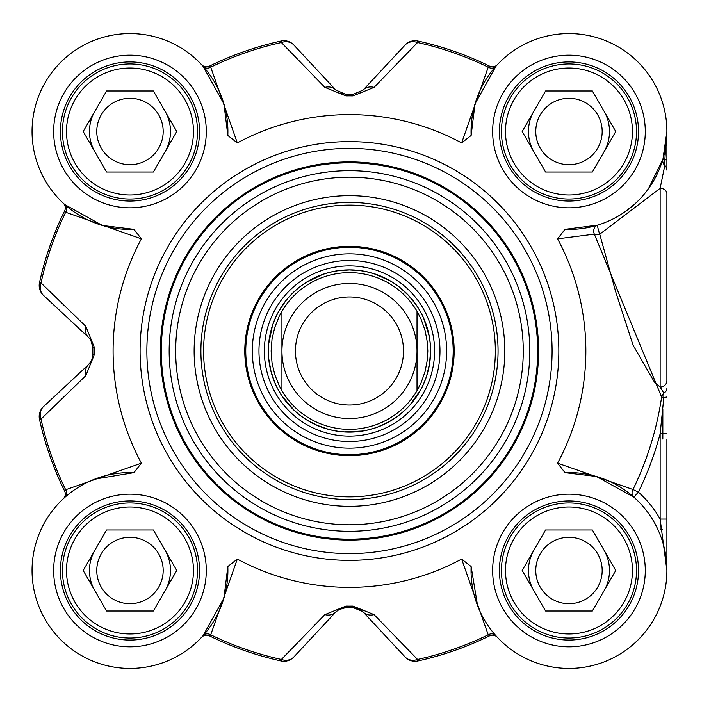 <?xml version="1.0" encoding="UTF-8"?>
<svg xmlns="http://www.w3.org/2000/svg" width="702" height="702" viewBox="0 0 702 702"><rect width="100%" height="100%" fill="white"/><g stroke="black" fill="none" stroke-linecap="round" stroke-linejoin="round"><path stroke-width="1.05" d="M203.062 635.679A6.757 5.941 -138.3 0 1 210.732 634.792L237.32 559.082L227.825 566.532L223.938 598.104L203.062 635.679L201.553 637.337A6.757 6.757 0 0 1 201.588 637.293A6.757 6.757 0 0 0 201.553 637.337A97.929 97.929 0 0 1 60.732 639.741A97.929 97.929 0 0 1 63.136 498.92A6.757 6.757 0 0 0 63.18 498.885A6.757 6.757 0 0 0 64.593 491.005L65.681 489.742A315.891 315.891 0 0 1 41.006 419.094A13.505 11.557 -133 0 1 43.489 406.633A13.505 13.505 167.6 0 0 39.505 419.419A13.505 13.505 0 0 1 43.489 406.633L88.557 364.601A13.505 13.505 0 0 0 92.304 358.538M63.18 203.124A6.757 6.757 0 0 0 63.136 203.08A97.929 97.929 0 0 1 60.732 62.259A97.929 97.929 0 0 1 201.553 64.663A6.757 6.757 0 0 0 201.588 64.707L201.553 64.663A6.757 6.757 0 0 0 209.468 66.12L210.732 67.208A315.891 315.891 0 0 1 281.379 42.532A13.505 11.557 -43 0 1 293.84 45.016A13.505 13.505 -102.4 0 0 281.054 41.032A13.505 13.505 0 0 1 293.84 45.016L335.872 90.084A13.505 11.276 -43 0 0 324.886 87.373L345.963 95.911A255.107 255.107 0 0 1 352.983 95.911L374.061 87.373L417.567 42.532L417.892 41.032A13.505 13.505 43 0 0 405.107 45.016A13.505 11.557 43 0 1 417.567 42.532A315.891 315.891 0 0 1 488.215 67.208L461.626 142.918L471.121 135.468A97.929 97.929 0 0 1 567.646 33.582A97.929 97.929 0 0 1 666.891 132.827A97.929 97.929 0 0 1 565.005 229.352L557.555 238.847L594.34 234.143L661.626 397.06A315.531 315.531 0 0 1 632.985 489.496L557.555 463.153L565.005 472.648A97.929 97.929 0 0 1 666.891 569.173A97.929 97.929 0 0 1 567.646 668.418A97.929 97.929 0 0 1 471.121 566.532L461.626 559.082L488.215 634.792L489.478 635.88A317.427 317.427 0 0 1 417.892 660.968A13.505 13.505 0 0 1 405.107 656.984A13.505 13.505 77.6 0 0 417.892 660.968A317.427 317.427 0 0 0 489.478 635.88A6.757 6.757 0 0 1 497.358 637.293L497.393 637.337A6.757 6.757 0 0 0 497.358 637.293M362.618 611.451L353.009 607.616A256.642 256.642 0 0 1 345.937 607.616L343.91 607.748M339.926 608.941L335.872 611.916L293.84 656.984A13.505 11.557 -137 0 1 281.379 659.468L281.054 660.968A13.505 13.505 -137 0 0 293.84 656.984L335.872 611.916A13.505 11.276 -137 0 1 324.886 614.627L281.379 659.468A315.891 315.891 0 0 1 210.732 634.792L209.468 635.88A317.427 317.427 0 0 0 281.054 660.968M666.9 529.299L666.9 570.498A97.929 97.929 0 0 1 497.393 637.337L495.884 635.679A6.757 5.941 -41.7 0 0 488.215 634.792A315.891 315.891 0 0 1 417.567 659.468L374.061 614.627A13.505 11.276 137 0 1 363.074 611.916A13.505 13.505 0 0 0 360.301 609.634M335.872 611.916L338.478 609.731L345.937 607.616A256.642 256.642 0 0 0 353.009 607.616L358.634 608.757L363.074 611.916L405.107 656.984A13.505 11.557 137 0 0 417.567 659.468L417.892 660.968M91.269 340.926A13.505 13.505 0 0 0 88.557 337.399L90.742 340.005L92.857 347.402M92.857 354.94L91.672 360.258L88.557 364.601A13.505 11.276 -133 0 0 85.846 375.588L94.384 354.51A255.107 255.107 0 0 1 94.384 347.49L85.846 326.412L41.006 282.906L39.505 282.581A13.505 13.505 -47 0 0 43.489 295.366L88.557 337.399L43.489 295.366A13.505 11.557 -47 0 1 41.006 282.906A315.891 315.891 0 0 1 65.681 212.258L141.392 238.847L133.942 229.352A97.929 97.929 0 0 1 32.055 132.827A97.929 97.929 0 0 1 131.3 33.582A97.929 97.929 0 0 1 227.825 135.468L237.32 142.918L210.732 67.208A6.757 5.941 138.3 0 1 203.062 66.321L223.938 103.896L227.825 135.468M339.926 93.059L343.919 94.252L339.917 93.05M666.9 131.502L664.812 159.986A6.757 1.079 0 0 0 666.9 159.205L666.9 131.502L662.995 158.88A6.757 6.581 -163.8 0 0 664.812 165.461A6.757 6.494 0 0 1 666.9 170.147L666.9 131.906M666.9 349.42L666.9 371.621M497.358 64.707A6.757 6.757 0 0 0 497.393 64.663A6.757 6.757 0 0 1 497.358 64.707A6.757 6.757 0 0 1 489.478 66.12L488.215 67.208A6.757 5.941 41.7 0 0 495.884 66.321L497.025 65.058M362.601 90.567A13.505 13.505 0 0 0 363.074 90.084L405.107 45.016L363.074 90.084A13.505 11.276 43 0 1 374.061 87.373M430.519 351A81.046 81.046 0 0 0 308.95 280.809A81.046 81.046 0 0 0 308.95 421.191A81.046 81.046 0 0 0 430.519 351M281.932 390.707L279.115 385.468L274.71 374.429L272.034 362.846L271.13 351L272.034 339.154L274.71 327.571L279.115 316.532L281.932 311.293L281.932 390.707L281.932 311.293A78.343 78.343 0 0 1 417.014 311.293L421.086 319.226L425.07 330.423L427.307 342.093L427.816 351L427.307 359.907L425.07 371.577L421.086 382.774L417.014 390.707L417.014 311.293L417.014 390.707A78.343 78.343 0 0 1 281.932 390.707A78.343 78.343 0 0 0 417.014 390.707M417.014 351A67.541 67.541 0 0 0 315.707 292.515A67.541 67.541 0 0 0 315.707 409.485A67.541 67.541 0 0 0 417.014 351M403.501 351A54.028 54.028 0 0 0 322.455 304.212A54.028 54.028 0 0 0 322.455 397.788A54.028 54.028 0 0 0 403.501 351M662.846 439.057L662.846 409.415M565.005 472.648L596.41 476.482L633.888 497.183L638.364 492.12L632.985 489.496A6.757 5.941 -48.5 0 0 633.888 497.183A97.929 97.929 0 0 1 666.9 570.498L666.9 439.057M648.56 188.566L662.995 158.88A6.757 0.772 16.2 0 0 664.812 159.986L664.812 165.461L660.143 188.294L660.143 387.056L654.448 382.107L633.125 345.296L615.584 291.435L599.745 234.222L660.17 188.294A6.757 5.362 0 0 1 666.9 193.655L666.9 380.721A6.757 6.336 -0 0 1 660.134 387.056L663.846 393.111A6.757 5.774 -0 0 0 666.9 388.276M662.451 529.299L660.143 529.299L660.143 519.059L666.9 519.059M666.9 433.81L660.143 433.81L660.143 519.059A104.686 104.686 0 0 0 638.364 492.12A321.525 321.525 0 0 0 660.143 433.81L663.846 397.393L661.626 397.06A6.757 5.932 -65.2 0 1 663.846 393.111L663.846 397.393A6.757 0.649 0 0 0 666.9 396.849M660.143 519.059L666.9 570.428M597.753 225.105A6.757 0.842 72.9 0 0 599.745 234.222A6.757 2.597 -12.9 0 1 594.34 234.143A6.757 5.976 72.9 0 1 597.753 225.105L565.005 229.352M634.871 203.94L624.789 211.969M237.32 559.082A236.381 236.381 0 0 0 461.626 559.082M557.555 463.153A236.381 236.381 0 0 0 557.555 238.847M461.626 142.918A236.381 236.381 0 0 0 237.32 142.918M141.392 238.847A236.381 236.381 0 0 0 141.392 463.153L65.681 489.742A6.757 5.941 48.3 0 1 64.795 497.411L63.18 498.885M227.825 566.532A97.929 97.929 0 0 1 131.3 668.418A97.929 97.929 0 0 1 32.055 569.173A97.929 97.929 0 0 1 133.942 472.648L141.392 463.153M552.088 351A202.615 202.615 0 0 0 248.166 175.535A202.615 202.615 0 0 0 248.166 526.465A202.615 202.615 0 0 0 552.088 351M199.543 131.502A69.559 69.559 0 0 1 95.191 191.743A69.559 69.559 0 0 1 95.191 71.262A69.559 69.559 0 0 1 199.543 131.502M638.53 131.502A69.559 69.559 0 0 1 534.187 191.743A69.559 69.559 0 0 1 534.187 71.262A69.559 69.559 0 0 1 638.53 131.502M638.53 570.498A69.559 69.559 0 0 1 534.187 630.738A69.559 69.559 0 0 1 534.187 510.257A69.559 69.559 0 0 1 638.53 570.498M199.543 570.498A69.559 69.559 0 0 1 95.191 630.738A69.559 69.559 0 0 1 95.191 510.257A69.559 69.559 0 0 1 199.543 570.498M636.512 570.498A67.541 67.541 0 0 0 535.205 512.004A67.541 67.541 0 0 0 535.205 628.983A67.541 67.541 0 0 0 636.512 570.498M632.458 570.498A63.487 63.487 0 0 1 537.232 625.473A63.487 63.487 0 0 1 537.232 515.514A63.487 63.487 0 0 1 632.458 570.498M592.365 529.975L615.759 570.498L592.365 611.021L545.577 611.021L522.183 570.498L545.577 529.975L592.365 529.975M535.766 570.498A33.205 33.205 0 0 0 568.971 603.702A33.205 33.205 0 0 0 602.176 570.498A33.205 33.205 0 0 0 568.971 537.293A33.205 33.205 0 0 0 535.766 570.498M636.512 131.502A67.541 67.541 0 0 0 535.205 73.017A67.541 67.541 0 0 0 535.205 189.996A67.541 67.541 0 0 0 636.512 131.502M632.458 131.502A63.487 63.487 0 0 1 537.232 186.486A63.487 63.487 0 0 1 537.232 76.527A63.487 63.487 0 0 1 632.458 131.502M592.365 90.979L615.759 131.502L592.365 172.025L545.577 172.025L522.183 131.502L545.577 90.979L592.365 90.979M535.766 131.502A33.205 33.205 0 0 0 568.971 164.707A33.205 33.205 0 0 0 602.176 131.502A33.205 33.205 0 0 0 568.971 98.298A33.205 33.205 0 0 0 535.766 131.502M197.516 131.502A67.541 67.541 0 0 0 96.209 73.017A67.541 67.541 0 0 0 96.209 189.996A67.541 67.541 0 0 0 197.516 131.502M193.462 131.502A63.487 63.487 0 0 1 98.236 186.486A63.487 63.487 0 0 1 98.236 76.527A63.487 63.487 0 0 1 193.462 131.502M153.369 90.979L176.764 131.502L153.369 172.025L106.581 172.025L83.187 131.502L106.581 90.979L153.369 90.979M96.771 131.502A33.205 33.205 0 0 0 129.975 164.707A33.205 33.205 0 0 0 163.18 131.502A33.205 33.205 0 0 0 129.975 98.298A33.205 33.205 0 0 0 96.771 131.502M197.516 570.498A67.541 67.541 0 0 0 96.209 512.004A67.541 67.541 0 0 0 96.209 628.983A67.541 67.541 0 0 0 197.516 570.498M193.462 570.498A63.487 63.487 0 0 1 98.236 625.473A63.487 63.487 0 0 1 98.236 515.514A63.487 63.487 0 0 1 193.462 570.498M153.369 529.975L176.764 570.498L153.369 611.021L106.581 611.021L83.187 570.498L106.581 529.975L153.369 529.975M96.771 570.498A33.205 33.205 0 0 0 129.975 603.702A33.205 33.205 0 0 0 163.18 570.498A33.205 33.205 0 0 0 129.975 537.293A33.205 33.205 0 0 0 96.771 570.498M94.814 479.097L133.942 472.648M133.942 229.352L102.369 225.465L64.795 204.589A6.757 5.941 -48.3 0 1 65.681 212.258L64.593 210.995A317.427 317.427 0 0 0 39.505 282.581M64.795 204.589L63.136 203.08A6.757 6.757 0 0 1 63.18 203.115A6.757 6.757 0 0 1 64.593 210.995M203.062 66.321L201.588 64.707A6.757 6.757 0 0 0 209.468 66.12A317.427 317.427 0 0 1 281.054 41.032L281.379 42.532L324.886 87.373M471.121 135.468L475.008 103.896L495.884 66.321M477.571 605.659L471.121 566.532M201.553 637.337L201.588 637.293A6.757 6.757 0 0 1 209.468 635.88M489.478 66.12A317.427 317.427 0 0 0 417.892 41.032M363.074 90.084L353.009 94.384A256.642 256.642 0 0 0 345.937 94.384L335.872 90.084M85.846 375.588L41.006 419.094L39.505 419.419A317.427 317.427 0 0 0 64.593 491.005M94.384 347.49L92.857 347.464A256.642 256.642 0 0 0 92.857 354.536L94.384 354.51M88.557 337.399A13.505 11.276 -47 0 1 85.846 326.412M374.061 614.627L352.983 606.089A255.107 255.107 0 0 1 345.963 606.089L324.886 614.627M538.574 351A189.101 189.101 0 0 0 254.923 187.232A189.101 189.101 0 0 0 254.923 514.768A189.101 189.101 0 0 0 538.574 351A189.101 189.101 0 0 0 254.923 187.232A189.101 189.101 0 0 0 254.923 514.768A189.101 189.101 0 0 0 538.574 351M504.808 351A155.335 155.335 0 0 0 271.806 216.47A155.335 155.335 0 0 0 271.806 485.53A155.335 155.335 0 0 0 504.808 351M498.06 351A148.587 148.587 0 0 1 275.184 479.677A148.587 148.587 0 0 1 275.184 222.323A148.587 148.587 0 0 1 498.06 351M349.473 246.314A104.686 104.686 0 0 0 258.819 403.343A104.686 104.686 0 0 0 440.128 403.343A104.686 104.686 0 0 0 349.473 246.314M349.473 441.497A90.497 90.497 0 0 0 427.851 305.747A90.497 90.497 0 0 0 271.095 305.747A90.497 90.497 0 0 0 349.473 441.497M533.88 550.236A40.523 40.523 0 0 0 533.88 590.759M604.062 590.759A40.523 40.523 0 0 0 604.062 550.236A40.523 40.523 0 0 1 604.062 590.759M533.88 111.241A40.523 40.523 0 0 0 533.88 151.764M604.062 151.764A40.523 40.523 0 0 0 609.494 131.502A40.523 40.523 0 0 1 604.062 151.764A40.523 40.523 0 0 0 604.062 111.241A40.523 40.523 0 0 1 609.494 131.502A40.523 40.523 0 0 0 604.062 111.241M94.884 111.241A40.523 40.523 0 0 0 94.884 151.764M165.067 151.764A40.523 40.523 0 0 0 165.067 111.241A40.523 40.523 0 0 1 165.067 151.764M94.884 550.236A40.523 40.523 0 0 0 94.884 590.759M165.067 590.759A40.523 40.523 0 0 0 165.067 550.236A40.523 40.523 0 0 1 165.067 590.759M417.014 311.293A78.343 78.343 0 0 0 281.932 311.293M206.291 131.502A76.316 76.316 0 0 0 91.813 65.409A76.316 76.316 0 0 0 91.813 197.595A76.316 76.316 0 0 0 206.291 131.502M645.287 570.498A76.316 76.316 0 0 0 530.809 504.405A76.316 76.316 0 0 0 530.809 636.591A76.316 76.316 0 0 0 645.287 570.498M206.291 570.498A76.316 76.316 0 0 0 91.813 504.405A76.316 76.316 0 0 0 91.813 636.591A76.316 76.316 0 0 0 206.291 570.498M645.287 131.502A76.316 76.316 0 0 0 530.809 65.409A76.316 76.316 0 0 0 530.809 197.595A76.316 76.316 0 0 0 645.287 131.502M558.836 351A209.363 209.363 0 0 0 244.787 169.682A209.363 209.363 0 0 0 244.787 532.318A209.363 209.363 0 0 0 558.836 351M352.983 95.911L353.009 94.384M345.937 94.384L345.963 95.911M345.963 606.089L345.937 607.616M353.009 607.616L352.983 606.089M537.662 351A188.189 188.189 0 0 0 255.379 188.031A188.189 188.189 0 0 0 255.379 513.969A188.189 188.189 0 0 0 537.662 351M529.791 351A180.317 180.317 0 0 0 259.319 194.84A180.317 180.317 0 0 0 259.319 507.16A180.317 180.317 0 0 0 529.791 351M523.262 351A173.789 173.789 0 0 0 262.574 200.491A173.789 173.789 0 0 0 262.574 501.509A173.789 173.789 0 0 0 523.262 351M349.473 205.116A145.884 145.884 0 0 0 223.139 423.938A145.884 145.884 0 0 0 475.807 423.938A145.884 145.884 0 0 0 349.473 205.116M349.473 247.288A103.712 103.712 0 0 0 259.661 402.851A103.712 103.712 0 0 0 439.285 402.851A103.712 103.712 0 0 0 349.473 247.288M349.473 448.148A97.148 97.148 0 0 0 446.621 351A97.148 97.148 0 0 0 349.473 253.852A97.148 97.148 0 0 0 252.325 351A97.148 97.148 0 0 0 349.473 448.148M349.473 436.1A85.1 85.1 0 0 0 434.573 351A85.1 85.1 0 0 0 349.473 265.9A85.1 85.1 0 0 0 264.373 351A85.1 85.1 0 0 0 349.473 436.1M349.473 269.875A81.125 81.125 0 0 0 279.22 391.558A81.125 81.125 0 0 0 419.726 391.558A81.125 81.125 0 0 0 349.473 269.875M90.47 339.601L91.664 341.742M359.248 92.945L358.731 93.191M666.9 569.576L666.9 570.243M666.9 570.498L666.9 566.084M91.664 360.249L90.47 362.39M90.742 340.005L92.857 347.095M338.478 609.731L345.568 607.616M358.722 608.809L360.863 610.003M359.933 270.63L349.473 269.954L337.75 270.805M322.016 274.745L306.054 282.573M285.433 301.325L278.922 311.109M272.394 325.956L268.787 343.366M268.884 359.591L270.972 371.156L274.71 382.292M282.441 396.56L293.989 410.073M306.871 419.945L317.286 425.377L328.378 429.255M344.392 431.888L362.144 431.046M377.834 426.921L388.513 422.016L398.376 415.628M410.266 404.589L420.489 390.049M426.842 375.122L429.519 363.68L430.51 351.974M429.08 335.81L423.85 318.813M415.953 304.65L408.555 295.524L400.895 288.364M388.855 280.168L374.148 273.806"/></g></svg>
